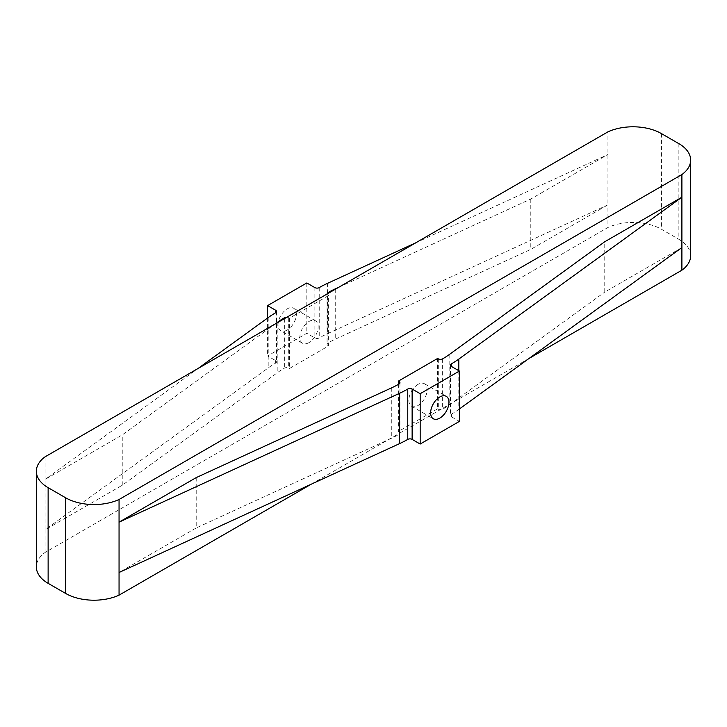 <?xml version="1.0" encoding="UTF-8"?>
<svg xmlns="http://www.w3.org/2000/svg" width="727" height="727" viewBox="0 0 727 727"><rect width="100%" height="100%" fill="white"/><g stroke="black" fill="none" stroke-linecap="round" stroke-linejoin="round"><path stroke-width="0.55" stroke-dasharray="3.63 2.73" d="M196.208 477.612L196.208 527.956L119.055 572.494M437.618 358.466L437.618 408.81L398.378 431.456L399.041 431.847A3.081 1.781 180 0 1 399.95 433.101A3.081 1.781 180 0 1 399.041 434.364A86.313 49.836 180 0 1 391.753 438.117L196.208 527.956M45.101 456.801L45.101 479.457L197.953 368.553M286.747 317.29A3.081 1.781 0 0 1 288.719 317.808L289.382 318.19L328.622 295.544L328.622 345.879L289.382 368.534L288.719 368.153A3.081 1.781 0 0 0 284.357 368.153A86.313 49.836 0 0 0 277.85 372.36L122.245 485.254L45.101 529.801L45.101 479.457L122.245 434.919L275.097 324.015M328.622 295.544L327.959 295.153A3.081 1.781 180 0 1 327.059 294.017M338.7 287.292L530.792 199.044L607.945 154.506L415.853 242.754M45.101 552.447L45.101 529.801L268.199 367.926A98.645 56.951 180 0 1 275.642 363.118A3.081 1.781 0 0 0 276.542 361.855A3.081 1.781 0 0 0 275.642 360.601L267.591 355.948L306.821 333.293L314.873 337.946A3.081 1.781 180 0 0 319.235 337.946A98.645 56.951 0 0 1 327.568 333.648L607.945 204.841L607.945 227.496L45.101 552.447A40.221 23.228 0 0 0 36.35 566.915M328.622 345.879L327.959 345.498A3.081 1.781 180 0 1 327.05 344.234A3.081 1.781 180 0 1 327.959 342.98A86.313 49.836 180 0 1 335.247 339.218L530.792 249.388L607.945 204.841L607.945 131.851M681.899 247.543L604.755 292.081L604.755 241.746M459.409 408.974L458.801 409.419A98.645 56.951 180 0 1 451.358 414.226A3.081 1.781 0 0 0 450.458 415.48A3.081 1.781 0 0 0 451.358 416.744L459.409 421.387M437.618 408.81L438.281 409.192A3.081 1.781 0 0 0 442.643 409.192A86.313 49.836 0 0 0 449.15 404.984L604.755 292.081M122.245 485.254L122.245 434.919M530.792 199.044L530.792 249.388M417.998 384.392A12.95 7.479 120 0 0 409.537 395.797A12.95 7.479 120 0 0 411.518 406.175A12.95 7.479 120 0 0 424.468 398.696A12.95 7.479 120 0 0 424.468 383.747A12.95 7.479 120 0 0 417.998 384.392M398.378 384.401L398.378 431.456M267.591 318.026L267.591 355.948M287.21 330.022A12.95 7.479 -60 0 1 280.731 330.667A12.95 7.479 -60 0 1 280.731 315.718A12.95 7.479 -60 0 1 293.681 308.239A12.95 7.479 -60 0 1 295.662 318.617A12.95 7.479 -60 0 1 287.21 330.022M306.821 282.957L306.821 333.293M309.002 342.608A12.95 7.479 -60 0 1 302.532 343.253A12.95 7.479 -60 0 1 302.532 328.304A12.95 7.479 -60 0 1 315.482 320.825A12.95 7.479 -60 0 1 317.463 331.203A12.95 7.479 -60 0 1 309.002 342.608M289.382 318.19L289.382 368.534M690.65 255.74A40.221 23.228 0 0 0 678.873 239.319L661.434 229.25A40.221 23.228 0 0 0 607.945 227.496M311.147 484.246L529.047 358.447M391.753 387.782L391.753 438.117M277.85 322.424L277.85 372.36M449.15 354.64L449.15 404.984M335.247 289.291L335.247 339.218M399.041 434.364L399.041 431.847M268.199 317.581L268.199 367.926M275.642 360.601L275.642 363.118M288.719 317.808L288.719 368.153M284.357 318.671L284.357 368.153M678.873 143.664L678.873 239.319M661.434 133.595L661.434 229.25M458.801 370.697L458.801 409.419M451.358 416.744L451.358 414.226M438.281 358.847L438.281 409.192M442.643 358.847L442.643 409.192M327.568 283.312L327.568 333.648M319.235 287.601L319.235 337.946M314.873 287.601L314.873 337.946M327.959 295.153L327.959 345.498M327.959 293.499L327.959 342.98M399.95 382.765L399.95 433.101M276.542 311.519L276.542 361.855M450.458 365.145L450.458 415.48M327.05 293.899L327.05 344.234M411.518 406.175L433.319 418.761M424.468 383.747L446.269 396.333M315.482 320.825L293.681 308.239M302.532 343.253L280.731 330.667"/><path stroke-width="1.09" d="M681.899 174.553A40.221 23.228 0 0 0 690.65 160.085A40.221 23.228 0 0 0 678.873 143.664L661.434 133.595A40.221 23.228 0 0 0 607.945 131.851L45.101 456.801A40.221 23.228 0 0 0 36.35 471.26A40.221 23.228 0 0 0 48.127 487.681L65.566 497.75A40.221 23.228 0 0 0 119.055 499.504L681.899 174.553L681.899 197.199L604.755 241.746L449.15 354.64A86.313 49.836 0 0 1 442.643 358.847A3.081 1.781 0 0 1 438.281 358.847L437.618 358.466L398.378 381.121L399.041 381.502A3.081 1.781 180 0 1 399.95 382.765A3.081 1.781 180 0 1 399.041 384.02A86.313 49.836 180 0 1 391.753 387.782L196.208 477.612L119.055 522.159L399.432 393.352A98.645 56.951 0 0 0 407.765 389.054A3.081 1.781 180 0 1 412.127 389.054L420.179 393.707L459.409 371.052L459.409 421.387L420.179 444.043L412.127 439.399A3.081 1.781 180 0 0 407.765 439.399A98.645 56.951 0 0 1 399.432 443.688L119.055 572.494L119.055 595.149L311.147 484.246M197.953 368.553L268.199 317.581A98.645 56.951 180 0 1 275.642 312.774A3.081 1.781 0 0 0 276.542 311.519A3.081 1.781 0 0 0 275.642 310.256L267.591 305.613L306.821 282.957L314.873 287.601A3.081 1.781 180 0 0 319.235 287.601A98.645 56.951 0 0 1 327.568 283.312L415.853 242.754M286.747 317.29A3.081 1.781 0 0 0 284.357 317.808A86.313 49.836 0 0 0 277.85 322.016L275.097 324.015M327.059 294.017A3.081 1.781 180 0 1 327.05 293.899A3.081 1.781 180 0 1 327.959 292.636A86.313 49.836 180 0 1 335.247 288.883L338.7 287.292M459.409 408.974L681.899 247.543L681.899 197.199L458.801 359.074A98.645 56.951 180 0 1 451.358 363.882A3.081 1.781 0 0 0 450.458 365.145A3.081 1.781 0 0 0 451.358 366.399L459.409 371.052M36.35 471.26L36.35 566.915A40.221 23.228 0 0 0 48.127 583.336L65.566 593.405A40.221 23.228 0 0 0 119.055 595.149M119.055 499.504L119.055 572.494M420.179 393.707L420.179 444.043M439.79 396.978A12.95 7.479 120 0 0 431.338 408.383A12.95 7.479 120 0 0 433.319 418.761A12.95 7.479 120 0 0 446.269 411.282A12.95 7.479 120 0 0 446.269 396.333A12.95 7.479 120 0 0 439.79 396.978M398.378 381.121L398.378 384.401M267.591 305.613L267.591 318.026M681.899 247.543L681.899 270.199A40.221 23.228 0 0 0 690.65 255.74L690.65 160.085M529.047 358.447L681.899 270.199M48.127 487.681L48.127 583.336M65.566 497.75L65.566 593.405M399.432 393.352L399.432 443.688M407.765 389.054L407.765 439.399M412.127 389.054L412.127 439.399M399.041 381.502L399.041 384.02M275.642 310.256L275.642 312.774M284.357 317.808L284.357 318.671M458.801 359.074L458.801 370.697M451.358 363.882L451.358 366.399M327.959 292.636L327.959 293.499"/></g></svg>
